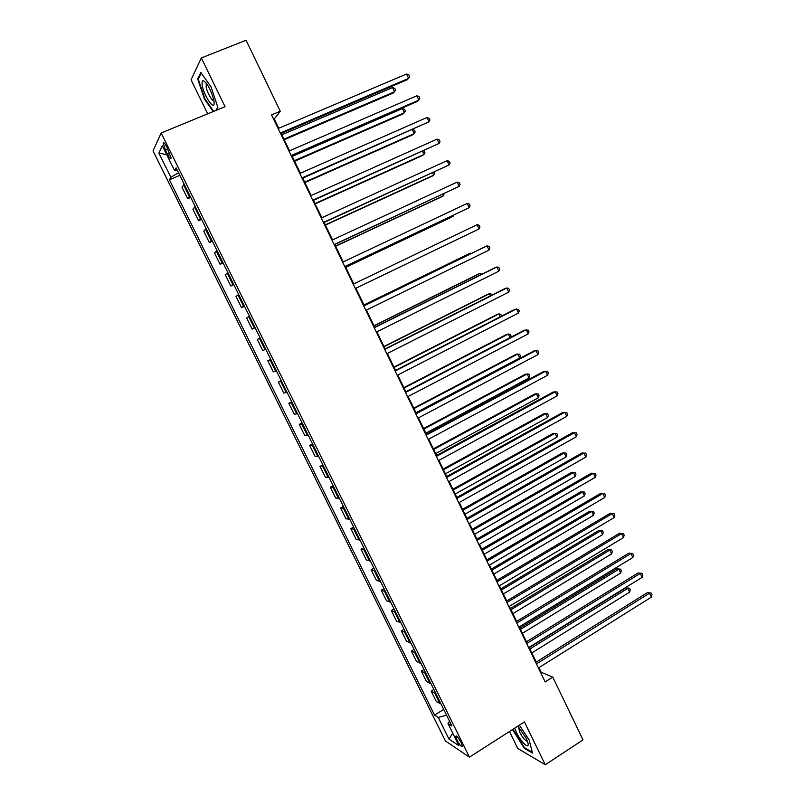 <?xml version="1.0" encoding="UTF-8"?>
<svg xmlns="http://www.w3.org/2000/svg" width="805" height="805" viewBox="0 0 805 805"><rect width="100%" height="100%" fill="white"/><g stroke="black" fill="none" stroke-linecap="round" stroke-linejoin="round"><path stroke-width="1.21" d="M461.195 742.753C458.347 737.611 456.516 735.458 455.7 736.303L456.938 739.966C459.766 745.088 461.607 747.231 462.432 746.406L461.195 742.753M509.464 731.514L517.736 748.449L545.267 764.75L583.001 739.886L552.773 677.126L541.161 672.235L538.937 667.647M153.02 150.907L445.396 740.932L469.456 757.163L161.181 132.986L153.02 150.907M161.181 132.986L225.048 106.683L201.331 57.94L191.047 79.806L207.67 113.837M278.701 128.277L274.243 119.039L280.271 111.261L271.557 114.924L545.176 681.936L552.773 677.126M165.458 150.193L167.46 154.248C169.483 158.072 170.7 159.37 171.133 158.162L166.937 147.194C164.914 143.37 163.687 142.062 163.264 143.28L165.458 150.193L167.913 149.167M178.539 172.773L170.841 177.271L169.422 179.807L434.559 715.092L443.696 709.406M170.841 177.271L158.867 153.081L162.338 145.806L174.605 170.61L177.201 170.066M449.532 721.22L447.972 723.544L451.917 726.03L176.134 167.893L174.605 170.61M447.972 723.544L458.92 745.692L448.979 739.091L438.252 717.426L434.559 715.092M201.331 57.94L246.078 40.25L280.271 111.261M545.267 764.75L524.427 721.914L469.456 757.163M536.251 662.072L529.127 647.301M526.46 641.786L519.265 626.864M516.639 621.42L509.364 606.356M506.768 600.963L499.432 585.758M496.866 580.435L489.45 565.07M486.914 559.817L479.428 544.301M476.922 539.109L469.365 523.451M466.89 518.319L459.263 502.511M456.827 497.45L449.12 481.481M446.715 476.49L438.926 460.369M436.552 455.449L428.703 439.168M426.358 434.308L418.429 417.875M416.115 413.086L408.115 396.493M405.841 391.783L397.75 375.029M395.507 370.381L387.356 353.465M385.142 348.887L376.901 331.821M374.728 327.313L366.416 310.076M364.273 305.648L355.88 288.24M353.767 283.863L345.345 266.405M343.182 261.927L334.769 244.489M332.546 239.88L324.143 222.462M321.869 217.753L313.477 200.354M311.143 195.524L302.761 178.147M300.376 173.206L291.994 155.848M289.559 150.797L281.187 133.449M273.66 119.281L274.243 119.039M540.658 672.557L541.161 672.235M169.422 179.807L179.827 175.369M184.184 184.194L182.021 187.273L187.686 198.724L190.715 197.416M441.019 703.983L436.3 701.507L431.168 691.123L433.855 689.472M431.047 683.797L426.419 681.523L421.267 671.108L423.963 669.468M421.025 663.521L416.497 661.469L411.325 651.004L414.042 649.373M410.973 643.175L406.535 641.323L401.343 630.818L404.07 629.208M400.88 622.738L396.533 621.098L391.321 610.552L394.068 608.952M390.737 602.221L386.501 600.792L381.258 590.196L384.015 588.616M380.564 581.623L376.418 580.405L371.155 569.769L373.923 568.199M370.34 560.934L366.295 559.928L361.012 549.252L363.8 547.702M360.077 540.165L356.132 539.38L350.829 528.654L353.626 527.114M349.773 519.306L345.919 518.742L340.596 507.975L343.413 506.446M339.418 498.355L335.675 498.013L330.332 487.206L333.159 485.687M329.024 477.325L325.391 477.204L320.018 466.357L322.865 464.857M318.589 456.214L315.057 456.314L309.663 445.417L312.521 443.927M308.114 435.002L304.682 435.334L299.269 424.396L302.147 422.917M297.588 413.71L294.268 414.273L288.834 403.285L291.722 401.826M287.023 392.327L283.803 393.112L278.349 382.083L281.247 380.634M276.417 370.853L273.308 371.87L267.824 360.791L270.742 359.362M265.761 349.29L262.752 350.547L257.258 339.418L260.186 338.009M255.064 327.635L252.166 329.124L255.105 327.726M252.166 329.124L246.642 317.955L249.48 316.345M244.318 305.89L241.53 307.621L244.489 306.232M241.53 307.621L235.986 296.401L238.713 294.55M233.531 284.054L230.854 286.027L233.822 284.648M230.854 286.027L225.279 274.757L227.895 272.664M222.693 262.128L220.127 264.332L223.116 262.973M220.127 264.332L214.532 253.022L217.038 250.687M211.806 240.101L209.36 242.557L212.359 241.208M209.36 242.557L203.746 231.196L206.13 228.62M200.878 217.984L198.543 220.691L201.562 219.363M198.543 220.691L192.908 209.28L195.182 206.452M189.91 195.776L187.686 198.724M260.206 338.04L257.258 339.418M270.882 359.654L267.824 360.791M281.519 381.178L278.349 382.083M292.104 402.601L288.834 403.285M302.65 423.943L299.269 424.396M313.145 445.195L309.663 445.417M323.61 466.357L320.018 466.357M334.025 487.438L330.332 487.206M344.389 508.428L340.596 507.975M354.723 529.328L350.829 528.654M365.007 550.147L361.012 549.252M375.251 570.876L371.155 569.769M385.454 591.524L381.258 590.196M395.607 612.082L391.321 610.552M405.73 632.559L401.343 630.818M415.803 652.956L411.325 651.004M425.845 673.262L421.267 671.108M435.837 693.497L431.168 691.123M438.252 717.426L446.564 715.202M166.736 154.691L158.867 153.081M448.979 739.091L452.752 733.214M216.283 110.285L217.903 107.528L211.051 86.849L200.807 72.44L197.658 78.9L204.48 99.166L213.204 111.563M512.523 729.541L524.266 748.288L532.508 753.108L529.157 740.016L519.386 725.144M205.003 98.955L204.48 99.166M198.654 78.498L197.658 78.9M524.84 747.926L524.266 748.288M280.623 133.69L407.169 79.755L408.628 78.367L280.301 133.036M406.585 74L408.839 74.845L409.654 76.586L408.628 78.367L406.585 74L278.127 128.528M284.225 139.738L393.182 93.058L394.531 91.77L392.558 87.564L281.851 134.807M283.934 139.134L394.531 91.77L395.547 90.039L394.762 88.359L392.558 87.564M291.43 156.09L417.332 101.44L418.821 100.142L291.158 155.526M416.789 95.795L419.013 96.6L419.828 98.331L418.821 100.142L416.789 95.795L288.985 151.038M302.187 178.398L428.964 121.827L301.966 177.935M426.942 117.5L429.146 118.265L429.961 119.995L428.964 121.827L426.942 117.5L299.812 173.457M312.904 200.606L439.077 143.431L312.732 200.234M437.055 139.114L439.238 139.839L440.043 141.559L439.077 143.431L437.055 139.114L310.579 195.786M294.59 161.211L403.003 113.948L404.382 112.74L402.42 108.554L292.265 156.391M294.338 160.698L404.382 112.74L405.378 110.979L404.593 109.309L402.42 108.554M304.904 182.594L412.784 134.757L414.203 133.63L412.361 129.716M304.703 182.172L414.203 133.63L415.179 131.839L414.394 130.169L412.643 129.585M315.188 203.896L422.524 155.486L423.973 154.429L422.514 151.31M315.017 203.554L423.973 154.429L424.939 152.608L423.661 150.797M323.58 222.723L449.14 164.934L323.449 222.442M447.127 160.638L449.291 161.322L450.096 163.043L449.14 164.934L447.127 160.638L321.306 218.014M325.421 225.108L432.225 176.134L433.714 175.148L432.617 172.823M325.3 224.857L433.714 175.148L434.65 173.306L434.106 172.139M213.989 101.35L213.758 99.971C211.081 90.19 207.67 83.78 203.514 80.721C202.266 80.46 201.814 81.778 202.176 84.656C203.464 95.715 215.69 113.082 213.989 101.35M206.714 83.73L206.1 86.437C206.684 91.851 212.319 101.994 213.838 100.373M213.728 111.342L204.923 98.834L198.312 79.202L201.29 73.124M217.793 107.186L215.871 110.456M514.717 728.143L516.478 732.53C521.197 742.572 530.264 750.642 527.808 742.462L525.977 737.863L517.846 726.13M518.541 726.814L519.718 732.228C522.898 738.084 525.464 741.093 527.426 741.254M532.296 752.273L524.458 747.704L513.006 729.239M334.206 244.74L459.162 186.358L334.115 244.559M457.16 182.081L459.303 182.725L460.098 184.426L459.162 186.358L457.16 182.081L331.992 240.142M344.792 266.676L469.144 207.69L344.741 266.586M467.152 203.434L469.265 204.027L470.07 205.738L469.144 207.69L467.152 203.434L342.628 262.189M353.214 284.135L477.103 224.696L479.086 228.942L355.327 288.512M477.103 224.696L479.196 225.259L479.991 226.95L479.086 228.942M363.759 305.991L487.015 245.877L488.987 250.103L365.862 310.348M363.729 305.91L485.294 246.632L487.015 245.877L489.088 246.39L489.873 248.081L488.987 250.103M374.265 327.746L496.886 266.968L498.848 271.174L376.358 332.093M374.184 327.585L495.135 267.642L496.886 266.968L498.929 267.451L499.714 269.132L498.848 271.174M335.615 246.239L441.895 196.702L443.404 195.796L442.68 194.246M335.534 246.068L443.404 195.796L444.169 193.552M345.768 267.28L451.525 217.179L453.064 216.354L452.712 215.579M345.727 267.2L453.064 216.354L453.648 215.136M470.653 253.766L470.362 253.152L468.762 253.847L363.941 304.944M471.398 253.404L470.362 253.152L363.971 305.004M480.565 274.867L479.911 273.489L478.281 274.113L373.973 325.743M482.014 274.143L479.911 273.489L374.053 325.894M384.72 349.42L506.717 287.979L508.669 292.165L386.803 353.747M384.599 349.169L504.926 288.572L506.717 287.979L508.74 288.411L509.525 290.092L508.669 292.165M490.436 295.868L489.43 293.734L487.77 294.298L383.975 346.472M491.875 295.143L491.412 294.157L489.43 293.734L384.086 346.703M395.134 371.004L516.508 308.899L518.46 313.075L397.217 375.301M394.973 370.662L514.687 309.412L518.511 309.301L519.285 310.961L518.46 313.075M500.267 316.798L498.909 313.91L497.218 314.393L393.927 367.11M501.525 316.144L500.871 314.292L498.909 313.91L394.088 367.422M405.509 392.488L526.259 329.738L528.201 333.894L407.572 396.774M405.297 392.055L524.407 330.181L528.241 330.1L529.016 331.761L528.201 333.894M510.058 337.637L508.347 334.015L506.627 334.417L403.848 387.658M510.471 337.416L511.044 335.957L510.3 334.357L508.347 334.015L404.04 388.06M415.833 413.891L535.969 350.487L537.901 354.633L417.896 418.157M415.581 413.368L534.087 350.859L537.931 350.809L538.696 352.469L537.901 354.633M415.933 412.713L519.638 358.024L517.756 354.029L516.005 354.371L413.73 408.135M519.638 358.024L520.433 355.931L519.678 354.331L517.756 354.029L413.961 408.618M426.117 435.203L545.639 371.165L547.571 375.281L428.169 439.45M425.825 434.599L543.727 371.447L547.581 371.447L548.346 373.097L547.571 375.281M425.805 433.171L528.996 377.948L527.124 373.973L525.343 374.245L423.571 428.532M528.996 377.948L529.781 375.834L529.036 374.245L527.124 373.973L423.833 429.085M436.36 456.425L555.269 391.753L557.191 395.859L438.403 460.661M436.028 455.731L553.327 391.965L557.191 391.995L557.956 393.635L557.191 395.859M435.636 453.547L538.324 397.801L536.462 393.836L534.651 394.037L433.372 448.838M538.324 397.801L539.088 395.658L538.344 394.068L536.462 393.836L433.674 449.472M446.554 477.556L564.869 412.251L566.78 416.346L448.596 481.772M446.181 476.781L562.896 412.391L566.76 412.462L567.525 414.102L566.78 416.346M456.717 498.607L574.418 432.677L576.33 436.753L458.739 502.803M456.294 497.742L572.415 432.748L576.3 432.849L577.064 434.479L576.33 436.753M466.83 519.567L583.937 453.024L585.839 457.079L468.842 523.743M466.377 518.621L581.904 453.014L585.798 453.155L586.553 454.775L585.839 457.079M476.902 540.437L593.426 473.28L595.318 477.325L478.915 544.603M476.409 539.41L591.363 473.199L595.257 473.38L596.012 475L595.318 477.325M486.934 561.226L602.865 493.465L604.746 497.49L488.937 565.372M486.401 560.119L600.772 493.314L604.676 493.525L605.43 495.135L604.746 497.49M600.772 493.314L604.676 493.525M496.927 581.924L612.273 513.56L614.145 517.575L498.919 586.06M496.343 580.737L610.15 513.338L614.064 513.59L614.819 515.19L614.145 517.575M610.15 513.338L614.064 513.59M506.868 602.543L621.641 533.584L623.513 537.579L508.861 606.658M506.254 601.275L619.488 533.292L623.412 533.574L624.157 535.174L623.513 537.579M619.488 533.292L623.412 533.574M516.78 623.08L630.969 553.528L632.831 557.503L518.762 627.176M516.126 621.722L628.796 553.166L632.73 553.488L633.465 555.078L632.831 557.503M628.796 553.166L632.73 553.488M445.427 473.833L547.611 417.574L545.76 413.619L543.918 413.75L443.132 469.074M547.611 417.574L548.366 415.4L547.621 413.82L545.76 413.619L443.475 469.788M455.187 494.049L556.869 437.266L555.017 433.332L553.156 433.392L452.853 489.219M556.869 437.266L557.603 435.072L556.859 433.503L555.017 433.332L453.235 490.014M464.898 514.184L566.086 456.888L564.245 452.963L562.353 452.963L462.533 509.293M566.086 456.888L566.801 454.664L566.066 453.094L564.245 452.963L462.956 510.159M474.568 534.238L575.273 476.429L573.432 472.525L571.51 472.454L472.183 529.277M575.273 476.429L575.978 474.185L575.243 472.626L573.432 472.525L472.636 530.233M484.208 554.212L584.42 495.9L582.589 492.016L580.636 491.875L481.793 549.191M580.636 491.875L584.38 492.076L582.589 492.016L482.286 550.217M584.38 492.076L585.104 493.626L584.42 495.9M493.807 574.106L593.527 515.301L591.705 511.427L589.733 511.215L491.362 569.034M589.733 511.215L593.476 511.457L591.705 511.427L491.895 570.131M593.476 511.457L594.201 512.996L593.527 515.301M503.367 593.919L602.613 534.621L600.792 530.757L598.789 530.485L500.891 588.787M598.789 530.485L602.543 530.757L600.792 530.757L501.465 589.964M602.543 530.757L603.267 532.296L602.613 534.621M512.896 613.662L611.649 553.87L609.848 550.026L607.815 549.684L510.39 608.469M607.815 549.684L611.579 549.986L609.848 550.026L510.994 609.717M611.579 549.986L612.293 551.516L611.649 553.87M526.651 643.527L640.267 573.391L642.118 577.356L528.613 647.612M525.957 642.098L638.063 572.959L641.998 573.311L642.742 574.891L642.118 577.356M638.063 572.959L641.998 573.311M522.385 633.314L620.665 573.039L618.864 569.216L616.801 568.813L519.849 628.071M616.801 568.813L620.575 569.145L618.864 569.216L520.483 629.389M620.575 569.145L621.289 570.675L620.665 573.039M536.472 663.894L649.524 593.174L651.376 597.129L538.434 667.959M535.748 662.384L647.29 592.681L651.235 593.064L651.98 594.643L651.376 597.129M647.29 592.681L651.235 593.064M531.833 652.905L629.641 592.138L627.84 588.324L625.757 587.861L529.267 647.592M625.757 587.861L629.54 588.224L627.84 588.324L529.942 648.991M629.54 588.224L630.255 589.753L629.641 592.138M189.276 196.38L183.56 184.808M200.234 218.547L194.548 207.036M211.141 240.625L205.476 229.153M222.009 262.611L216.364 251.19M232.826 284.497L227.211 273.126M243.603 306.303L238.008 294.972M254.33 328.007L248.755 316.727M265.016 349.622L259.462 338.392M275.652 371.145L270.128 359.966M286.248 392.588L280.744 381.449M296.793 413.931L291.309 402.842M307.299 435.193L301.845 424.144M317.764 456.355L312.33 445.356M328.178 477.435L322.765 466.487M338.553 498.436L333.169 487.528M348.887 519.346L343.524 508.478M359.181 540.165L353.838 529.348M369.425 560.904L364.101 550.127M379.638 581.552L374.335 570.826M389.801 602.12L384.518 591.444M399.924 622.607L394.661 611.971M410.007 643.004L404.764 632.408M420.049 663.33L414.827 652.775M430.051 683.566L424.849 673.05M440.003 703.711L434.831 693.246M169.845 153.252L167.46 154.248M456.244 735.951L455.7 736.303M164.079 142.938L163.264 143.28M206.181 83.026L203.514 80.721M207.006 84.133L206.09 84.495"/></g></svg>

